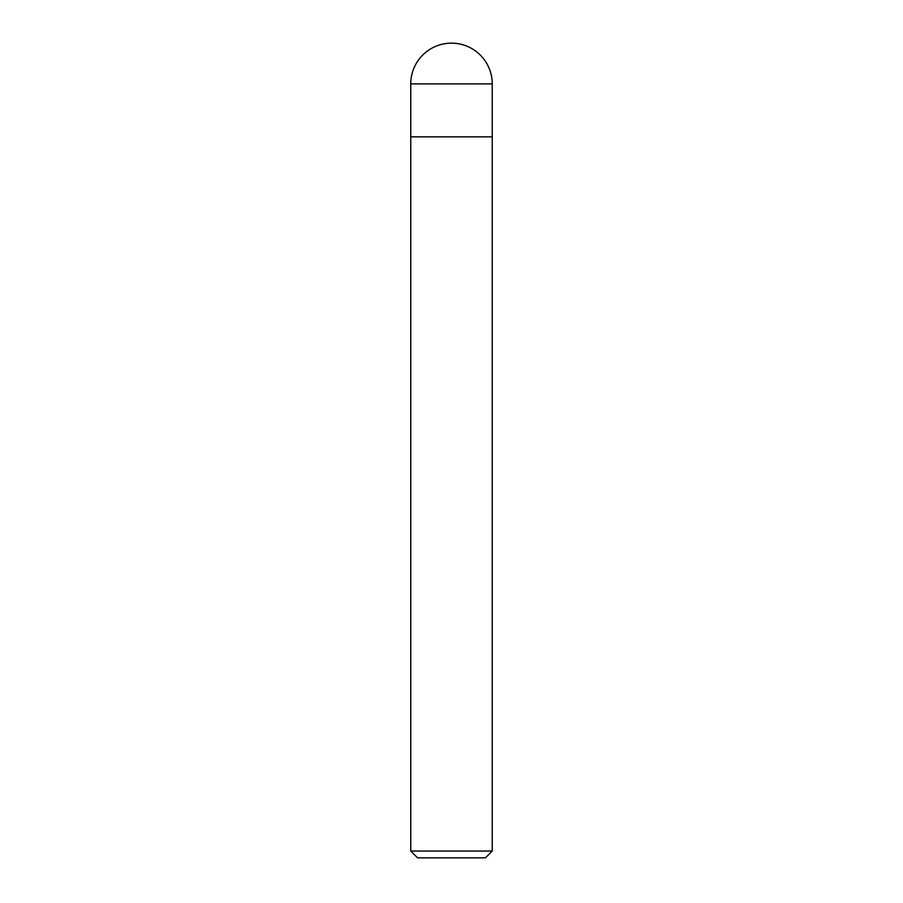 <?xml version="1.0" encoding="UTF-8"?>
<svg xmlns="http://www.w3.org/2000/svg" width="903" height="903" viewBox="0 0 903 903"><rect width="100%" height="100%" fill="white"/><g stroke="black" fill="none" stroke-linecap="round" stroke-linejoin="round"><path stroke-width="1.35" d="M410.763 83.889A40.737 40.737 0 0 1 451.5 43.152A40.737 40.737 0 0 1 492.237 83.889L410.763 83.889L410.763 136.85L492.237 136.85L492.237 83.889M451.5 851.066L492.237 851.066L492.237 136.85L410.763 136.85L410.763 851.066L451.5 851.066M410.763 851.066L417.558 857.85L485.442 857.85L492.237 851.066"/></g></svg>
